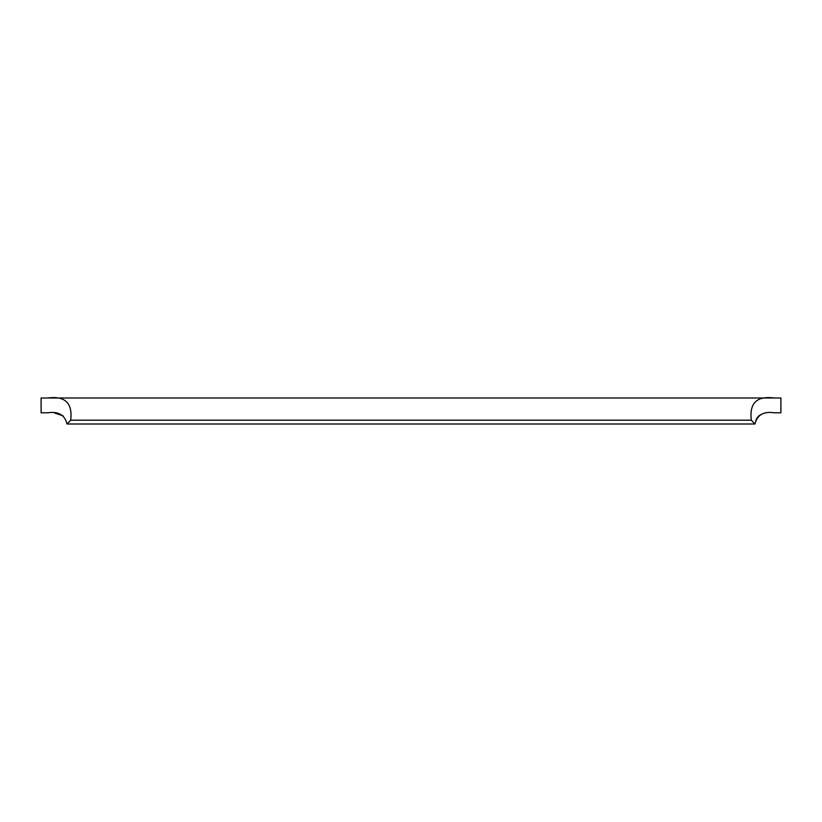 <?xml version="1.0" encoding="UTF-8"?>
<svg xmlns="http://www.w3.org/2000/svg" width="822" height="822" viewBox="0 0 822 822"><rect width="100%" height="100%" fill="white"/><g stroke="black" fill="none" stroke-linecap="round" stroke-linejoin="round"><path stroke-width="1.23" d="M67.003 423.998C64.815 414.905 58.372 411.175 47.676 412.798L41.1 412.798L41.1 398.002L47.676 398.002C65.102 395.69 72.778 403.088 70.692 420.196L67.003 423.998L754.997 423.998L751.308 420.196L70.692 420.196M754.997 423.998C757.196 414.894 763.638 411.164 774.324 412.798L780.9 412.798L780.9 398.002L47.676 398.002M755.778 420.648L757.113 417.853M757.144 417.802L758.983 415.768M759.045 415.716L761.573 414.247M63.109 415.84L54.581 413.014M774.324 398.002C756.898 395.69 749.222 403.088 751.308 420.196"/></g></svg>
